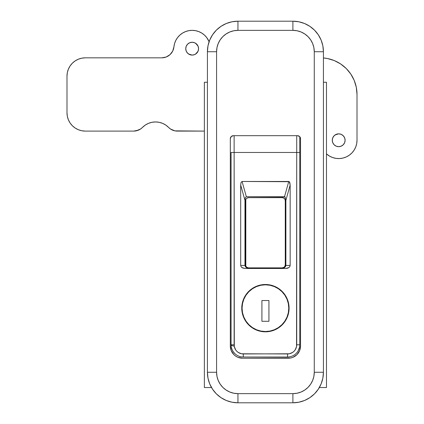 <?xml version="1.0" encoding="UTF-8"?>
<svg xmlns="http://www.w3.org/2000/svg" width="424" height="424" viewBox="0 0 424 424"><rect width="100%" height="100%" fill="white"/><g stroke="black" fill="none" stroke-linecap="round" stroke-linejoin="round"><path stroke-width="0.64" d="M230.317 138.733A3.053 3.053 0 0 1 233.37 135.68L297.478 135.68A3.053 3.053 0 0 1 300.531 138.733L299.636 136.576L297.478 135.68L233.37 135.68L231.213 136.576L230.317 138.733L230.317 346.016L231.244 350.69L233.894 354.655L235.744 356.171L237.853 357.3L242.528 358.227L290.7 357.994L292.995 357.3L296.954 354.655L299.604 350.69L300.531 346.016L300.531 138.733L300.531 346.016A12.211 12.211 0 0 1 288.32 358.227L242.528 358.227A12.211 12.211 0 0 1 230.317 346.016L230.317 138.733M292.899 21.2L298.856 21.788L292.899 21.2L292.899 30.358A21.37 21.37 0 0 1 314.269 51.728L323.427 51.728A30.528 30.528 0 0 0 292.899 21.2L237.949 21.2L231.992 21.788L226.268 23.521L220.989 26.346L216.362 30.141L212.567 34.768L209.742 40.047L208.009 45.771L207.421 51.728L207.421 372.272L208.009 378.229L209.742 383.953L212.567 389.232L216.362 393.859L220.989 397.654L226.268 400.479L231.992 402.212L237.949 402.8L292.899 402.8L298.856 402.212L304.58 400.479L309.859 397.654L314.486 393.859L318.281 389.232L321.106 383.953L322.839 378.229L323.427 372.272A30.528 30.528 0 0 1 292.899 402.8A30.528 30.528 0 0 0 323.427 372.272L323.427 51.728L322.839 45.771L321.106 40.047L318.281 34.768L314.486 30.141L309.859 26.346L304.58 23.521L298.856 21.788L292.899 21.2A30.528 30.528 0 0 1 323.427 51.728L323.427 372.272L314.269 372.272L313.861 376.443L312.642 380.45L310.665 384.144L308.01 387.382L304.771 390.038L301.077 392.014L297.07 393.234L292.899 393.642L237.949 393.642L233.778 393.234L229.771 392.014L226.077 390.038L222.839 387.382L220.183 384.144L218.206 380.45L216.987 376.443L216.579 372.272L216.579 51.728L216.987 47.557L218.206 43.55L220.183 39.856L222.839 36.618L226.077 33.962L229.771 31.986L233.778 30.767L237.949 30.358L292.899 30.358L297.07 30.767L301.077 31.986L304.771 33.962L308.01 36.618L310.665 39.856L312.642 43.55L313.861 47.557L314.269 51.728L314.269 372.272L323.427 372.272L322.839 378.229L321.106 383.953L318.281 389.232L314.486 393.859L309.859 397.654L304.58 400.479L298.856 402.212L292.899 402.8L237.949 402.8A30.528 30.528 0 0 1 207.421 372.272L207.421 51.728A30.528 30.528 0 0 1 237.949 21.2L292.899 21.2L292.899 30.358L237.949 30.358L237.949 21.2A30.528 30.528 0 0 0 207.421 51.728L216.579 51.728A21.37 21.37 0 0 1 237.949 30.358L237.949 21.2L231.992 21.788L226.268 23.521L220.989 26.346L216.362 30.141L220.989 26.346M300.473 138.139L300.298 137.567L300.473 138.139M298.856 21.788L304.58 23.521L309.859 26.346L314.486 30.141L318.281 34.768L321.106 40.047L322.839 45.771L323.427 51.728L314.269 51.728L314.269 372.272A21.37 21.37 0 0 1 292.899 393.642L292.899 402.8L292.899 393.642L237.949 393.642A21.37 21.37 0 0 1 216.579 372.272L207.421 372.272A30.528 30.528 0 0 0 237.949 402.8L237.949 393.642L237.949 402.8L231.992 402.212L226.268 400.479L220.989 397.654L216.362 393.859L212.567 389.232L209.742 383.953L208.009 378.229L207.421 372.272L216.579 372.272L216.579 51.728L207.421 51.728L208.009 45.771L209.742 40.047L212.567 34.768L216.362 30.141M230.375 138.139L230.55 137.567M232.204 135.913L232.776 135.738M289.083 308.163A23.659 23.659 0 0 1 265.424 331.822A23.659 23.659 0 0 1 241.765 308.163L242.221 312.779L243.567 317.216L245.75 321.307L248.692 324.895L252.28 327.837L256.372 330.02L260.808 331.367L265.424 331.822L270.04 331.367L274.476 330.02L278.568 327.837L282.156 324.895L285.098 321.307L287.281 317.216L288.627 312.779L289.083 308.163L288.627 303.547L287.281 299.111L285.098 295.019L282.156 291.431L278.568 288.49L274.476 286.306L270.04 284.96L265.424 284.504L260.808 284.96L256.372 286.306L252.28 288.49L248.692 291.431L245.75 295.019L243.567 299.111L242.221 303.547L241.765 308.163A23.659 23.659 0 0 1 265.424 284.504A23.659 23.659 0 0 1 289.083 308.163M244.971 200.351L245.332 197.679L246.349 196.736L285.082 196.975L285.877 200.351L285.877 265.424L285.548 266.59L284.615 267.581L281.562 268.477L284.615 267.581L285.548 266.59L285.877 265.424L290.154 265.424L290.154 185.087L289.359 181.711L242.072 181.472L241.055 182.415L240.694 185.087L240.694 265.424L241.023 266.59L242.613 267.963L245.014 268.477L285.834 268.477L288.887 267.581L289.825 266.59L290.154 265.424L290.154 185.087L285.877 200.351L285.877 265.424L290.154 265.424L289.825 266.59L288.887 267.581L287.488 268.244L285.834 268.477L245.014 268.477L241.961 267.581L241.023 266.59L240.694 265.424L240.694 185.087L244.971 200.351L244.971 265.424L244.971 200.351L240.694 185.087L241.055 182.415L242.072 181.472L288.776 181.472L284.499 196.736L246.349 196.736L242.072 181.472L246.349 196.736L245.332 197.679L244.971 200.351M249.286 268.477L246.233 267.581L245.3 266.59L244.971 265.424L240.694 265.424L244.971 265.424L245.3 266.59L246.233 267.581L249.286 268.477M285.034 199.534L284.753 199.01L285.267 200.706L285.267 264.815A3.053 3.053 0 0 1 282.214 267.867L248.634 267.867A3.053 3.053 0 0 1 245.581 264.815L245.581 200.706A3.053 3.053 0 0 1 248.634 197.653L282.214 197.653A3.053 3.053 0 0 1 285.267 200.706L285.267 264.815L284.753 266.511L283.91 267.353L282.214 267.867L248.634 267.867L246.938 267.353L246.095 266.511M247.468 197.886L246.938 198.167L248.634 197.653L282.214 197.653L283.91 198.167L284.753 199.01M246.095 199.01L246.938 198.167M287.557 353.955L241.505 353.78L238.203 352.413L236.815 351.273L235.675 349.885L234.308 346.583L234.133 152.47L296.715 152.47L296.54 346.583L295.173 349.885L294.033 351.273L292.645 352.413L289.343 353.78L243.291 353.955A9.158 9.158 0 0 1 234.133 344.797L234.133 152.47L296.715 152.47L296.715 135.68L296.715 344.797A9.158 9.158 0 0 1 287.557 353.955L287.557 357.008L287.557 353.955M299.768 344.797L296.715 344.797L299.768 344.797L299.768 136.714L299.768 344.797A12.211 12.211 0 0 1 287.557 357.008A12.211 12.211 0 0 0 299.768 344.797C299.699 348.427 298.321 351.48 295.634 353.955M231.35 347.351L232.156 349.811L233.46 352.037L235.214 353.955C232.527 351.48 231.149 348.427 231.08 344.797L231.08 152.47L234.133 152.47L234.133 135.68L234.133 152.47L231.08 152.47L231.08 344.797L234.133 344.797L231.08 344.797A12.211 12.211 0 0 0 243.291 357.008L287.557 357.008L243.291 357.008A12.211 12.211 0 0 1 231.08 344.797A6.106 1.526 0 0 0 234.228 346.132M245.75 295.019L243.567 299.111M245.814 199.534L245.814 265.981M298.109 350.945L299.492 347.367M296.588 353.012L297.378 352.053M243.291 357.008L243.291 353.955L243.291 357.008M299.768 152.47L296.715 152.47L299.768 152.47M285.082 196.975L284.499 196.736L288.776 181.472L289.793 182.415L290.154 185.087L285.877 200.351L285.082 196.975M309.859 26.346L314.486 30.141M314.486 393.859L309.859 397.654M237.949 402.8L231.992 402.212M220.989 397.654L216.362 393.859M198.57 48.675A6.413 6.413 0 0 1 192.157 55.088A6.413 6.413 0 0 1 185.744 48.675L186.231 46.221L187.625 44.144L189.703 42.75L192.157 42.262L194.611 42.75L196.688 44.144L198.082 46.221L198.57 48.675L198.082 51.129L196.688 53.207L194.611 54.601L192.157 55.088L189.703 54.601L187.625 53.207L186.231 51.129L185.744 48.675A6.413 6.413 0 0 1 192.157 42.262A6.413 6.413 0 0 1 198.57 48.675M345.104 140.259A6.413 6.413 0 0 1 338.691 146.672A6.413 6.413 0 0 1 332.278 140.259L332.766 137.805L334.16 135.728L336.237 134.334L338.691 133.846L341.145 134.334L343.223 135.728L344.617 137.805L345.104 140.259L344.617 142.713L343.223 144.791L341.145 146.185L338.691 146.672L336.237 146.185L334.16 144.791L332.766 142.713L332.278 140.259A6.413 6.413 0 0 1 338.691 133.846A6.413 6.413 0 0 1 345.104 140.259L344.977 141.51M326.75 154.145L329.586 156.154L332.755 157.585L336.137 158.396L339.608 158.555L343.048 158.051L346.334 156.907L349.339 155.163L351.962 152.884L354.109 150.149L355.699 147.054L356.679 143.72L357.008 140.259L357.008 94.467L356.303 87.323L354.22 80.449L350.834 74.115L346.281 68.561L340.726 64.008L334.393 60.621L327.519 58.539L323.427 57.961A36.634 36.634 0 0 1 357.008 94.467L357.008 140.259A18.317 18.317 0 0 1 326.48 153.912L329.586 156.154M174.571 43.545L173.93 46.841A18.317 18.317 0 0 1 209.106 41.727L206.721 37.566L204.442 35.091L201.755 33.072L198.739 31.583L195.506 30.666L192.157 30.358L188.807 30.666L185.574 31.583L182.559 33.072L179.871 35.091L177.592 37.566L175.806 40.418L174.571 43.545L173.506 49.046L172.679 51.129L169.971 54.68L166.171 57.017L161.782 57.834L85.309 57.834L81.737 58.183L78.297 59.228L75.133 60.918L72.356 63.197L70.077 65.974L68.386 69.138L67.342 72.578L66.992 76.15L66.992 112.784L67.342 116.356L68.386 119.796L70.077 122.96L72.356 125.737L75.133 128.016L78.297 129.707L81.737 130.751L85.309 131.101L133.724 131.101L138.452 130.147L140.583 128.991L145.231 125.107L148.427 123.373L151.903 122.303L155.523 121.942L159.143 122.303L162.62 123.373L165.816 125.107L170.464 128.991L174.911 130.862L204.368 131.101L177.322 131.101A12.211 12.211 0 0 1 168.604 127.439L165.816 125.107M136.136 130.862L140.583 128.991L145.231 125.107L148.427 123.373L151.903 122.303L155.523 121.942M170.464 128.991L172.595 130.147M332.755 157.585L336.137 158.396M343.048 158.051L346.334 156.907L349.339 155.163M356.303 87.323L354.22 80.449L350.834 74.115L346.281 68.561L340.726 64.008L334.393 60.621M208.507 40.418L206.721 37.566M182.559 33.072L179.871 35.091M164.014 57.627L161.782 57.834A12.211 12.211 0 0 0 173.93 46.841L172.679 51.129M168.18 56.021L166.171 57.017M168.604 127.439A18.317 18.317 0 0 0 142.443 127.439A12.211 12.211 0 0 1 133.724 131.101L85.309 131.101A18.317 18.317 0 0 1 66.992 112.784L66.992 76.15A18.317 18.317 0 0 1 85.309 57.834L81.737 58.183M70.077 65.974L68.386 69.138M66.992 112.784L67.342 116.356M75.133 128.016L78.297 129.707L81.737 130.751M344.023 143.821L343.223 144.791M335.13 134.927L338.691 133.846M343.223 135.728L344.023 136.698M344.617 137.805L344.977 139.008M198.082 51.129L195.718 54.007M192.157 55.088L188.595 54.007M187.625 44.144L189.703 42.75M195.718 43.343L198.082 46.221M161.782 57.834L85.309 57.834M319.336 387.536L326.48 387.536L319.336 387.536M204.368 82.256L207.421 82.256L204.368 82.256L204.368 387.536L204.368 82.256M211.512 387.536L204.368 387.536L211.512 387.536M323.427 82.256L326.48 82.256L326.48 387.536L326.48 82.256L323.427 82.256M242.072 308.163A23.352 23.352 0 0 1 265.424 284.811A23.352 23.352 0 0 1 288.776 308.163L288.331 312.721L287 317.099L284.843 321.138L281.939 324.678L278.398 327.582L274.36 329.74L269.982 331.07L265.424 331.515L260.866 331.07L256.488 329.74L252.45 327.582L248.909 324.678L246.005 321.138L243.848 317.099L242.517 312.721L242.072 308.163L242.517 303.605L243.848 299.227L246.005 295.189L248.909 291.648L252.45 288.744L256.488 286.587L260.866 285.257L265.424 284.811L269.982 285.257L274.36 286.587L278.398 288.744L281.939 291.648L284.843 295.189L287 299.227L288.331 303.605L288.776 308.163A23.352 23.352 0 0 1 265.424 331.515A23.352 23.352 0 0 1 242.072 308.163M268.933 321.291L268.933 300.531L261.915 300.531L261.915 321.291L268.933 321.291L268.933 300.531L261.915 300.531L261.915 321.291L261.915 300.531L268.933 300.531L268.933 321.291L261.915 321.291L268.933 321.291M246.005 321.138L248.909 324.678L252.45 327.582M278.398 327.582L281.939 324.678L284.843 321.138M284.843 295.189L281.939 291.648L278.398 288.744M252.45 288.744L248.909 291.648L246.005 295.189"/></g></svg>
